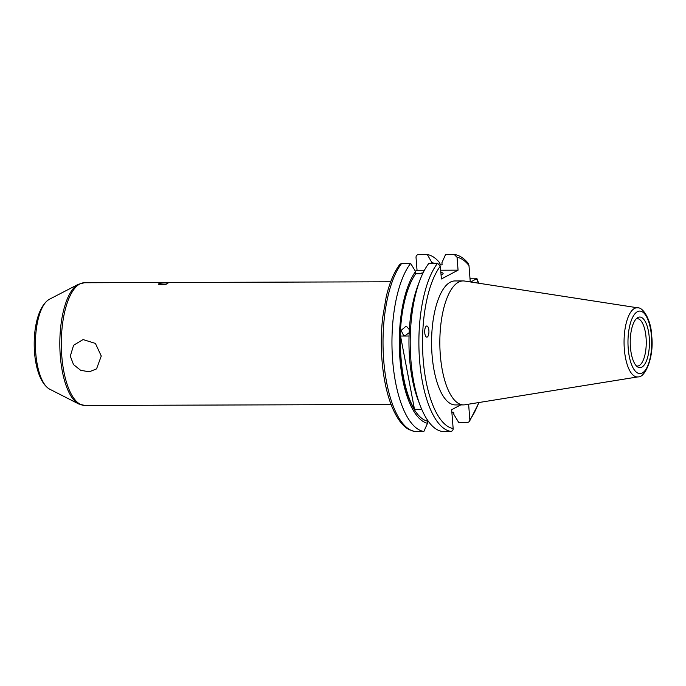 <?xml version="1.0" encoding="UTF-8"?>
<svg xmlns="http://www.w3.org/2000/svg" width="686" height="686" viewBox="0 0 686 686"><rect width="100%" height="100%" fill="white"/><g stroke="black" fill="none" stroke-linecap="round" stroke-linejoin="round"><path stroke-width="1.03" d="M70.306 356.128L73.505 364.566L80.614 370.269L89.197 371.829L96.546 368.897L101.271 356.025L95.405 343.42L83.075 339.57L73.591 345.247L70.306 356.128M441.072 275.052A13.943 2.521 -4.5 0 0 442.11 274.597A13.943 2.521 -4.5 0 0 443.113 273.543A13.943 2.521 -4.5 0 0 440.858 272.368M423.091 272.831A13.943 2.521 -4.5 0 0 418.923 273.723M428.887 330.481A5.574 2.118 89.8 0 0 426.701 326.004A5.574 2.118 89.8 0 0 424.745 332.667A5.574 2.118 89.8 0 0 426.932 337.143A5.574 2.118 89.8 0 0 428.887 330.481M630.434 347.322A25.313 9.613 89.8 0 0 637.637 366.95A25.313 9.613 89.8 0 0 649.248 337.383A25.313 9.613 89.8 0 0 637.483 317.764A25.313 9.613 89.8 0 0 630.434 347.322M636.419 365.947A23.701 8.995 89.8 0 0 637.337 366.067A23.701 8.995 89.8 0 0 646.066 337.701A23.701 8.995 89.8 0 0 637.183 318.656A23.701 8.995 89.8 0 0 636.274 318.776M637.869 307.834L464.568 281.037A61.98 23.53 89.8 0 0 463.161 280.926L454.904 280.951A61.98 23.53 89.8 0 0 432.069 355.099A61.98 23.53 89.8 0 0 455.298 404.92L463.556 404.894A61.98 23.53 89.8 0 0 464.962 404.774L638.083 376.871C645.346 377.84 654.23 356.368 651.7 335.96C651.288 320.585 643.348 307.388 637.869 307.834A34.583 13.128 89.8 0 0 624.337 349.148A34.583 13.128 89.8 0 0 638.083 376.871M463.161 280.926A61.98 23.53 89.8 0 0 440.326 355.074A61.98 23.53 89.8 0 0 463.556 404.894M422.67 273.705L415.742 273.731L415.562 271.527A80.588 30.587 89.8 0 0 399.929 358.838A80.588 30.587 89.8 0 0 427.507 423.313L423.862 431.494L414.558 431.494L409.148 429.659C405.503 427.687 402.176 424.548 399.149 420.252C392.238 410.228 387.221 396.019 384.109 377.617C380.927 358.015 380.447 338.018 382.668 317.635L386.209 296.858C389.519 282.838 394.073 271.99 399.887 264.316L401.696 263.407A88.614 33.64 89.8 0 0 383.723 360.45A88.614 33.64 89.8 0 0 414.927 431.52M415.562 271.527L410.64 263.381A88.614 33.64 89.8 0 0 392.658 360.424A88.614 33.64 89.8 0 0 423.862 431.494M451.868 412.277L453.703 412.269L453.875 414.473L458.805 422.619L467.483 422.593L469.293 421.684L469.841 419.755A85.827 32.576 89.8 0 0 478.691 402.562M158.938 283.695C160.893 282.718 169.939 282.683 167.453 283.67C165.532 285.016 156.485 285.05 158.938 283.695L158.612 284.073M409.19 332.676L405.057 335.728L403.582 335.454L401.113 330.378L405.555 326.639L407.012 326.913L409.353 329.623M428.193 421.11L427.335 421.118L427.507 423.313M415.742 273.731A78.436 29.772 89.8 0 0 400.727 358.409A78.436 29.772 89.8 0 0 427.335 421.118M421.727 409.319L414.498 409.345A78.436 29.772 -90.2 0 1 400.53 336.037L409.062 336.011M468.615 404.183L469.841 419.755M470.733 281.989L476.907 278.533L478.725 283.224M440.018 264.89L442.101 264.882L441.93 262.687L445.574 254.506L454.621 254.506C459.569 255.372 464.045 258.262 468.058 263.175L468.984 265.551L470.27 281.912M419.746 280.694A88.614 33.64 89.8 0 0 420.141 405.392L417.997 399.758A80.588 30.587 89.8 0 1 417.637 286.354L419.746 280.694A88.614 33.64 89.8 0 1 428.887 263.321L437.565 263.295L440.369 266.117L441.381 278.979L458.068 270.164L457.056 257.301L454.252 254.48M460.735 404.903L451.662 409.688L453.154 428.57C453.154 430.268 452.366 431.211 450.796 431.408L442.118 431.434A88.614 33.64 89.8 0 1 420.141 405.392M478.313 283.164A85.827 32.576 89.8 0 0 476.607 278.885C477.302 278.499 476.873 278.276 475.312 278.207L469.979 278.224M410.64 263.381L401.696 263.407M424.411 270.267L417.045 270.293L415.356 271.184M417.045 270.293L416.025 257.43C416.033 255.732 416.814 254.789 418.383 254.592L427.327 254.566L432.3 263.313M434.169 263.304A80.588 30.587 89.8 0 0 432.249 262.712M427.327 254.566A88.614 33.64 89.8 0 1 439.212 262.258L440.575 264.89M458.068 270.164L440.686 270.215M400.53 336.037L414.498 409.345M651.46 336.209A31.273 11.868 89.8 0 0 637.423 311.693A31.273 11.868 89.8 0 0 628.222 348.488A31.273 11.868 89.8 0 0 642.25 373.013A31.273 11.868 89.8 0 0 651.46 336.209M49.375 299.285A45.748 17.364 89.8 0 0 49.306 299.319A45.748 17.364 89.8 0 0 49.246 299.353A45.748 17.364 89.8 0 0 35.406 344.355A45.748 17.364 89.8 0 0 49.589 389.125L78.719 403.968L84.79 405.46L391.089 404.491M49.306 299.319L78.341 284.296A60.96 23.135 89.8 0 0 78.255 284.338A60.96 23.135 89.8 0 0 59.819 344.303A60.96 23.135 89.8 0 0 78.719 403.968M78.341 284.296L84.404 282.752A61.354 23.29 89.8 0 0 79.859 283.953A61.354 23.29 89.8 0 0 61.44 350.194A61.354 23.29 89.8 0 0 84.79 405.46M468.984 265.551A85.827 32.576 89.8 0 0 457.056 257.301M440.369 266.117A85.827 32.576 89.8 0 0 423.202 359.781A85.827 32.576 89.8 0 0 453.154 428.57M437.565 263.295A88.614 33.64 89.8 0 0 419.583 360.339A88.614 33.64 89.8 0 0 450.796 431.408M479.102 402.493L469.293 421.684M84.404 282.752L390.703 281.783M49.221 299.37C29.018 311.658 29.241 377.137 49.589 389.125"/></g></svg>
